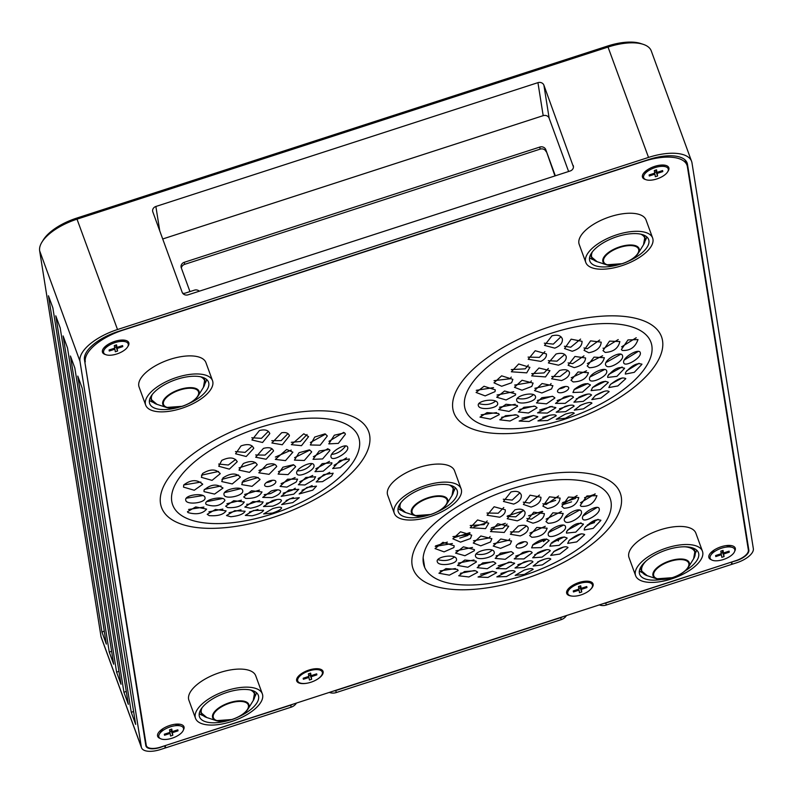 <?xml version="1.0" encoding="UTF-8"?>
<svg xmlns="http://www.w3.org/2000/svg" width="793" height="793" viewBox="0 0 793 793"><rect width="100%" height="100%" fill="white"/><g stroke="black" fill="none" stroke-linecap="round" stroke-linejoin="round"><path stroke-width="1.19" d="M721.224 553.722L720.797 551.145L723.047 550.411L723.474 552.989L729.104 551.155L729.273 552.186L723.652 554.01L724.078 556.587L721.828 557.32L721.402 554.743L715.772 556.577L715.603 555.546L721.224 553.722M721.402 554.743L721.045 553.782M721.115 553.058L722.611 552.572L722.294 550.659M724.078 556.587L722.611 552.572M723.652 554.01L722.413 550.62M729.273 552.186L728.916 551.214M723.474 552.989L722.592 550.56M710.062 557.895A13.045 5.66 -20.1 0 1 710.865 555.07A13.045 5.66 -20.1 0 1 732.068 547.329A13.045 5.66 -20.1 0 1 734.814 549.836A13.045 5.66 -20.1 0 1 723.385 559.521A13.045 5.66 -20.1 0 1 710.062 557.895M169.96 732.385L169.533 729.818L171.784 729.084L172.21 731.652L177.83 729.828L178.009 730.849L172.378 732.682L172.815 735.26L170.564 735.993L170.128 733.416L164.508 735.25L164.339 734.219L169.96 732.385M170.128 733.416L169.781 732.445M169.851 731.731L171.347 731.245L171.03 729.332M172.815 735.26L171.347 731.245M172.378 732.682L171.139 729.292M178.009 730.849L177.652 729.887M172.21 731.652L171.328 729.233M158.798 736.568A13.045 5.66 -20.1 0 1 159.591 733.743A13.045 5.66 -20.1 0 1 180.804 726.001A13.045 5.66 -20.1 0 1 183.54 728.509A13.045 5.66 -20.1 0 1 172.121 738.194A13.045 5.66 -20.1 0 1 158.798 736.568M578.89 589.1L578.464 586.523L580.714 585.789L581.14 588.366L586.77 586.533L586.939 587.563L581.319 589.387L581.745 591.965L579.495 592.698L579.068 590.121L573.438 591.955L573.27 590.924L578.89 589.1M579.068 590.121L578.712 589.159M578.781 588.436L580.278 587.95L579.961 586.037M581.745 591.965L580.278 587.95M581.319 589.387L580.08 585.997M586.939 587.563L586.582 586.592M581.14 588.366L580.258 585.938M567.729 593.273A13.045 5.66 -20.1 0 1 568.531 590.448A13.045 5.66 -20.1 0 1 589.734 582.706A13.045 5.66 -20.1 0 1 592.48 585.214A13.045 5.66 -20.1 0 1 581.051 594.899A13.045 5.66 -20.1 0 1 567.729 593.273M308.814 676.409L308.378 673.832L310.628 673.098L311.064 675.676L316.685 673.842L316.853 674.873L311.233 676.707L311.659 679.274L309.419 680.007L308.983 677.44L303.362 679.264L303.184 678.243L308.814 676.409M308.983 677.44L308.626 676.469M308.705 675.745L310.202 675.259L309.875 673.346M311.659 679.274L310.202 675.259M311.233 676.707L309.994 673.307M316.853 674.873L316.506 673.901M311.064 675.676L310.172 673.247M297.653 680.582A13.045 5.66 -20.1 0 1 298.446 677.757A13.045 5.66 -20.1 0 1 319.648 670.016A13.045 5.66 -20.1 0 1 322.394 672.523A13.045 5.66 -20.1 0 1 310.965 682.218A13.045 5.66 -20.1 0 1 297.653 680.582M114.717 348.147L114.291 345.579L116.541 344.846L116.968 347.413L122.588 345.589L122.766 346.61L117.146 348.444L117.572 351.021L115.322 351.755L114.896 349.178L109.265 351.012L109.097 349.981L114.717 348.147M114.896 349.178L114.539 348.206M114.608 347.493L116.105 347.007L115.788 345.094M117.572 351.021L116.105 347.007M117.146 348.444L115.907 345.054M122.766 346.61L122.409 345.649M116.968 347.413L116.085 344.995M103.556 352.33A13.045 5.66 -20.1 0 1 104.359 349.505A13.045 5.66 -20.1 0 1 125.562 341.763A13.045 5.66 -20.1 0 1 128.297 344.271A13.045 5.66 -20.1 0 1 116.878 353.956A13.045 5.66 -20.1 0 1 103.556 352.33M654.74 173.132L654.304 170.554L656.554 169.821L656.981 172.398L662.611 170.564L662.779 171.595L657.159 173.419L657.585 175.996L655.335 176.73L654.909 174.153L649.289 175.987L649.11 174.956L654.74 173.132M654.909 174.153L654.552 173.191M654.621 172.468L656.118 171.982L655.801 170.069M657.585 175.996L656.118 171.982M657.159 173.419L655.92 170.029M662.779 171.595L662.423 170.624M656.981 172.398L656.098 169.97M643.579 177.305A13.045 5.66 -20.1 0 1 644.372 174.48A13.045 5.66 -20.1 0 1 665.575 166.738A13.045 5.66 -20.1 0 1 668.321 169.246A13.045 5.66 -20.1 0 1 656.891 178.931A13.045 5.66 -20.1 0 1 643.579 177.305M570.415 587.554A8.545 3.707 -20.1 0 1 570.326 587.355A8.545 3.707 -20.1 0 1 570.236 587.028M586.215 581.2A8.545 3.707 -20.1 0 1 586.364 581.497A8.545 3.707 -20.1 0 1 586.423 581.715M594.988 494.257L584.57 497.637M571.565 501.85L563.744 504.388M542.293 511.336L528.544 515.797M505.339 523.321L491.373 527.851M467.959 535.434L459.762 538.09M447.371 542.105L435.526 545.941M292.676 704.293A9.486 8.515 171 0 1 290.773 705.126L165.192 745.608M562.683 616.776A9.486 8.515 171 0 1 560.78 617.608L335.865 690.515A9.486 8.515 171 0 1 333.823 690.951M731.315 562.128L605.872 602.997A9.486 8.515 171 0 1 603.84 603.443M559.799 537.932L558.659 539.993A3.796 3.41 -9 0 0 558.282 541.054L558.103 540.548A3.796 3.41 171 0 1 558.034 538.645M587.335 524.907L594.512 522.577M552.245 542.224A5.214 4.689 171 0 1 552.592 543.017M543.532 541.629A5.214 4.689 171 0 1 545.386 540.261M599.31 604.91A9.486 8.515 -9 0 0 606.199 605.059L731.711 564.378L731.384 562.316M329.303 692.418A9.486 8.515 -9 0 0 336.192 692.576L561.107 619.68A9.486 8.515 -9 0 0 566.44 615.556M164.815 745.727L165.598 747.868L291.1 707.187A9.486 8.515 -9 0 0 296.433 703.074M165.271 745.807L165.598 747.868M299.536 675.487A9.486 4.114 159.9 0 0 299.714 675.814A9.486 4.114 159.9 0 1 299.566 675.596A9.486 4.114 159.9 0 1 299.486 675.259A9.486 4.114 159.9 0 1 299.476 675.18M587.444 582.012A9.486 4.114 159.9 0 0 587.415 581.705A9.486 4.114 159.9 0 0 587.365 581.477M696.522 550.015A31.314 13.58 -20.1 0 1 695.302 553.415M642.479 572.695A31.314 13.58 -20.1 0 1 639.356 570.891M256.407 692.666A31.314 13.58 -20.1 0 1 254.761 696.789M203.167 715.633A31.314 13.58 -20.1 0 1 199.241 713.531M228.562 720.49A31.314 13.58 -20.1 0 1 199.509 716.842A31.314 13.58 -20.1 0 1 224.27 693.35A31.314 13.58 -20.1 0 1 258.34 695.372A31.314 13.58 -20.1 0 1 258.627 696.482A31.314 13.58 -20.1 0 1 238.475 716.872M195.177 717.05A35.586 15.434 159.9 0 0 195.504 718.309A35.586 15.434 159.9 0 0 234.222 720.609A35.586 15.434 159.9 0 0 262.354 693.905A35.586 15.434 159.9 0 0 225.043 691.109A35.586 15.434 159.9 0 0 195.177 717.05M195.504 718.309L188.903 700.239A35.586 15.434 -20.1 0 1 188.575 698.98A35.586 15.434 -20.1 0 1 218.452 673.039A35.586 15.434 -20.1 0 1 255.752 675.834L262.354 693.905M646.701 236.82A31.314 13.58 -20.1 0 1 645.056 240.953M593.461 259.787A31.314 13.58 -20.1 0 1 589.546 257.685M618.857 264.654A31.314 13.58 -20.1 0 1 589.814 261.006A31.314 13.58 -20.1 0 1 614.565 237.503A31.314 13.58 -20.1 0 1 648.634 239.526A31.314 13.58 -20.1 0 1 648.922 240.636A31.314 13.58 -20.1 0 1 628.77 261.036M585.472 261.204A35.586 15.434 159.9 0 0 585.799 262.463A35.586 15.434 159.9 0 0 624.517 264.763A35.586 15.434 159.9 0 0 652.649 238.059A35.586 15.434 159.9 0 0 615.338 235.263A35.586 15.434 159.9 0 0 585.472 261.204M585.799 262.463L579.197 244.403A35.586 15.434 -20.1 0 1 578.87 243.134A35.586 15.434 -20.1 0 1 608.746 217.193A35.586 15.434 -20.1 0 1 646.047 219.988L652.649 238.059M206.596 379.46A31.314 13.58 -20.1 0 1 204.951 383.594M153.346 402.428A31.314 13.58 -20.1 0 1 149.431 400.336M178.742 407.295A31.314 13.58 -20.1 0 1 149.699 403.647A31.314 13.58 -20.1 0 1 174.45 380.154A31.314 13.58 -20.1 0 1 208.519 382.167A31.314 13.58 -20.1 0 1 208.807 383.287A31.314 13.58 -20.1 0 1 188.655 403.677M145.357 403.845A35.586 15.434 159.9 0 0 145.684 405.114A35.586 15.434 159.9 0 0 184.402 407.404A35.586 15.434 159.9 0 0 212.534 380.709A35.586 15.434 159.9 0 0 175.233 377.914A35.586 15.434 159.9 0 0 145.357 403.845M145.684 405.114L139.092 387.043A35.586 15.434 -20.1 0 1 138.765 385.775A35.586 15.434 -20.1 0 1 168.631 359.844A35.586 15.434 -20.1 0 1 205.932 362.639L212.534 380.709M455.202 487.645A31.314 13.58 -20.1 0 1 453.556 491.769M401.952 510.613A31.314 13.58 -20.1 0 1 398.036 508.511M427.358 515.47A31.314 13.58 -20.1 0 1 398.304 511.822A31.314 13.58 -20.1 0 1 423.056 488.329A31.314 13.58 -20.1 0 1 457.135 490.352A31.314 13.58 -20.1 0 1 457.422 491.462A31.314 13.58 -20.1 0 1 437.26 511.852M393.962 512.03A35.586 15.434 159.9 0 0 394.29 513.289A35.586 15.434 159.9 0 0 433.008 515.589A35.586 15.434 159.9 0 0 461.139 488.884A35.586 15.434 159.9 0 0 423.839 486.089A35.586 15.434 159.9 0 0 393.962 512.03M394.29 513.289L387.698 495.219A35.586 15.434 -20.1 0 1 387.371 493.96A35.586 15.434 -20.1 0 1 417.237 468.019A35.586 15.434 -20.1 0 1 454.548 470.814L461.139 488.884M661.124 579.524A31.314 13.58 -20.1 0 1 639.624 574.201A31.314 13.58 -20.1 0 1 664.385 550.709A31.314 13.58 -20.1 0 1 698.455 552.721A31.314 13.58 -20.1 0 1 698.742 553.841A31.314 13.58 -20.1 0 1 685.439 570.643M635.292 574.4A35.586 15.434 159.9 0 0 635.619 575.668A35.586 15.434 159.9 0 0 674.328 577.958A35.586 15.434 159.9 0 0 702.459 551.264A35.586 15.434 159.9 0 0 665.158 548.469A35.586 15.434 159.9 0 0 635.292 574.4M635.619 575.668L629.018 557.598A35.586 15.434 -20.1 0 1 628.69 556.329A35.586 15.434 -20.1 0 1 658.557 530.398A35.586 15.434 -20.1 0 1 695.867 533.193L702.459 551.264M160.464 730.868A9.486 4.114 159.9 0 0 160.999 731.582M178.336 725.258A9.486 4.114 159.9 0 0 178.286 724.366M711.727 552.196A9.486 4.114 159.9 0 0 712.273 552.919M729.6 546.585A9.486 4.114 159.9 0 0 729.55 545.693M606.09 365.712C601.639 361.083 621.762 349.297 622.584 356.017C623.972 360.845 608.855 369.756 606.09 365.712L605.743 365.117M606.07 362.5L620.681 354.253M562.376 339.047C562.733 342.913 560.205 345.946 554.783 348.137L544.523 345.391L551.978 335.816C557.588 334.428 561.057 335.498 562.376 339.047L562.227 338.542M544.325 343.181L553.316 344.122L560.958 336.738M546.387 353.896C546.774 356.82 544.92 359.318 540.836 361.4L528.197 359.288L535.206 350.734L546.387 353.896M528.059 357.098L539.369 357.385L544.93 351.596M606.734 371.223C608.072 376.288 589.853 384.744 589.526 379.242C588.168 374.068 606.377 365.632 606.734 371.223L606.645 370.896M590.18 376.883L604.613 369.538M585.581 357.96C585.224 362.679 581.418 365.9 574.182 367.625L568.075 365.246L574.925 356.454L585.581 357.96M568.075 362.916L572.715 363.61L583.985 355.859M569.503 372.541C569.582 375.773 566.916 378.449 561.513 380.551L551.621 378.786L559.541 370.49C565.072 369.003 568.393 369.687 569.503 372.541L569.394 372.135M551.72 376.487L560.046 376.536L567.828 370.45M549.955 370.638L545.495 376.923L531.707 375.892L538.953 368.011L549.955 370.638M531.726 373.652L544.028 372.908L548.36 368.438M512.873 379.351L511.594 382.771L501.672 386.26L493.98 382.831L501.622 375.832L512.873 379.351M494.029 380.66L510.127 378.757L511.247 377.071M601.223 342.15C600.658 347.76 596.495 351.289 588.733 352.756L584.035 350.308L590.587 340.861L601.223 342.15M583.955 347.968L587.266 348.742L599.686 340.028M574.191 413.322L565.498 418.218L556.21 419.319L565.28 414.164C570.801 412.499 573.765 412.221 574.191 413.322L574.162 413.153M556.24 415.8L547.537 420.538L537.932 420.905L549.41 415.324C553.712 414.551 555.982 414.709 556.24 415.8L556.2 415.601M542.749 417.296L549.846 415.245M518.781 416.494L510.028 421.004L499.818 419.794L505.587 415.681L516.719 414.957L518.721 416.236M501.602 417.306L515.42 414.709M591.905 403.201L583.43 408.861L574.271 410.15L580.773 405.164C587.306 402.447 591.013 401.803 591.905 403.201L591.865 403.013M579.782 405.629L584.956 403.528M625.766 378.697L617.826 385.943L608.836 387.559L610.323 384.615C617.688 378.767 622.832 376.794 625.766 378.697L625.707 378.449M610.917 384.03L622.237 377.924M590.389 385.101L582.458 392.139L572.933 392.505L574.34 389.363C581.755 383.762 587.107 382.345 590.389 385.101L590.319 384.793M574.033 389.69L587.881 383.544M608.29 382.484L600.36 389.621L591.092 390.622L592.54 387.559C599.934 381.859 605.178 380.164 608.29 382.484L608.231 382.216M592.579 387.529L605.366 381.245M640.328 352.964C641.577 358.049 624.091 368.021 623.665 362.47C622.406 357.336 639.892 347.374 640.328 352.964L640.238 352.627M624.329 359.982L638.196 351.428M535.523 396.738C536.871 401.694 518.027 405.719 516.818 400.743C514.399 395.727 534.095 391.098 535.434 396.401L535.523 396.738M517.373 398.423C523.648 399.702 528.99 398.453 533.421 394.676M552.89 385.676L551.561 388.927L541.877 392.971L534.522 390.592L542.055 383.534L552.89 385.676M534.819 388.283L550.094 384.912L551.085 383.564M555.863 407.78L547.339 413.074L537.545 412.846L550.203 406.522L555.814 407.543M539.617 410.031L552.176 406.393M517.611 406.303L509.017 411.438L498.628 409.555L505.984 404.271L517.205 405.431L517.611 406.303L517.205 405.431M499.471 407.235L515.212 404.271M559.293 388.758A5.928 2.577 159.9 0 0 565.488 386.488M568.75 387.807A5.928 2.577 -20.1 0 1 563.773 392.129A5.928 2.577 -20.1 0 1 557.558 391.663A5.928 2.577 -20.1 0 1 562.713 387.053A5.928 2.577 -20.1 0 1 568.7 387.599A5.928 2.577 -20.1 0 1 568.75 387.807M202.671 484.335L194.265 490.252L183.52 487.12L183.718 484.969C190.974 479.487 197.298 479.279 202.671 484.335L202.562 483.938M183.728 484.949L200.907 482.085M345.421 434.217L338.343 443.386L328.788 443.882L334.319 435.218L344.578 432.829L345.322 433.85M328.976 441.314L343.656 432.383M206.616 509.096C202.76 513.695 196.595 514.865 188.11 512.625L187.426 511.772L195.693 506.915L206.616 509.096M188.565 509.463L203.92 507.084M263.117 501.939C262.047 504.754 257.834 506.836 250.469 508.204L244.829 507.084L252.878 501.563L263.117 501.939M246.712 504.308L249.002 504.179L259.648 500.482M226.114 510.851C223.457 514.637 217.827 516.233 209.223 515.628L207.211 514.32L215.458 509.473L226.114 510.851M208.886 511.832L222.873 509.076M205 497.707C206.339 502.97 186.077 505.448 185.731 500.066C184.402 494.763 204.644 492.294 205 497.707L204.911 497.36M186.375 498.192L202.899 495.556M349.356 458.969L348.97 460.495L340.217 467.711L332.683 468.534L339.929 460.485L349.356 458.969M333.972 465.322L346.551 457.868M315.594 476.762L314.097 479.596L304.899 484.969L298.337 484.741L305.84 477.505L315.594 476.762M299.704 481.728L312.749 475.453M313.998 465.422C315.327 470.279 297.98 478.457 296.81 473.57C294.52 468.891 312.64 459.92 313.919 465.085L313.998 465.422M297.385 470.903C303.065 470.814 307.892 468.415 311.877 463.717M276.707 466.562L269.055 474.333L258.815 472.797L266.775 464.589C272.296 463.092 275.607 463.756 276.707 466.562L276.598 466.155M258.954 470.477L274.993 464.48M327.251 436.081L320.164 445.2L310.321 444.962L314.712 437.062L324.932 433.87L327.132 435.674M310.38 442.524L325.606 434.098M273.555 450.949L266.101 459.246L255.683 457.234L263.415 448.402C268.976 446.955 272.356 447.807 273.555 450.949L273.426 450.503M255.633 454.974L265.011 455.093L272.019 448.749M237.226 461.724L229.375 469.139L218.719 466.244L221.792 460.366C229.346 456.808 234.49 457.264 237.226 461.724L237.097 461.268M218.68 464.054L228.325 465.015L235.67 459.454M289.435 435.803L282.268 444.764L271.89 442.99L281.664 432.74C286.005 432.086 288.593 433.107 289.435 435.803L289.296 435.337M271.771 440.71L281.168 440.601L287.958 433.593M298.773 489.331L293.787 494.158L281.168 496.349L288.959 489.955L298.773 489.331M283.19 493.216L292.32 490.143L295.283 488.201M262.017 491.938C259.608 496.527 254.186 498.678 245.751 498.4L243.679 496.943L251.51 490.778L262.017 491.938M244.571 494.455L259.489 490.124M260.045 479.557L252.025 486.347L241.726 484.622L242.985 481.064C250.578 475.998 256.268 475.493 260.045 479.557L259.945 479.18M242.043 482.303L258.211 477.475M220.206 473.718L212.058 480.37L201.363 477.346L202.532 473.54C210.294 468.792 216.182 468.851 220.206 473.718L220.087 473.292M201.432 475.166L218.551 471.458M299.278 497.707L292.776 502.613L281.634 504.606L289.663 498.856L299.278 497.707M286.124 500.502L293.331 497.598M263.593 510.246C262.731 512.308 258.905 514.151 252.144 515.787L245.315 515.41L253.562 510.474L263.593 510.246M249.398 511.991L257.963 509.473M347.74 447.559C348.979 452.436 332.317 462.051 331.097 457.194C328.917 452.605 346.343 442.137 347.651 447.222L347.74 447.559M331.672 454.399C337.134 453.844 341.783 451.048 345.609 446.003M564.884 521.388C560.423 516.768 580.654 505.2 581.447 511.881C582.835 516.699 567.639 525.432 564.884 521.388L564.537 520.783M564.874 518.176L579.534 510.107M521.308 495.1C521.645 498.916 519.098 501.91 513.676 504.09L503.456 501.434L510.95 491.977C516.55 490.58 520.01 491.62 521.308 495.1L521.16 494.604M503.268 499.223L512.209 500.076L519.881 492.81M474.432 549.599L474.343 550.729L464.926 555.724L455.549 553.098L463.39 546.823L474.432 549.599M455.896 550.857L472.529 547.438M544.385 513.646C543.988 518.295 540.172 521.467 532.926 523.172L526.849 520.852L533.748 512.179L544.385 513.646M526.879 518.513L531.469 519.157L542.759 511.564M533.124 569.384L524.46 574.38L515.153 575.391L524.173 570.108C529.684 568.462 532.668 568.214 533.124 569.384L533.094 569.205M515.113 571.703L506.449 576.561L496.834 576.868L508.263 571.148C512.556 570.375 514.845 570.563 515.113 571.703L515.073 571.505M500.918 573.448L509.483 570.93M477.624 572.318L468.911 576.967L458.721 575.777L464.46 571.555L475.552 570.752L477.564 572.06M460.406 573.289L474.383 570.534M550.798 559.164L542.362 564.884L533.154 566.063L539.627 560.988C546.149 558.292 549.876 557.687 550.798 559.164L550.758 558.966M537.644 561.959L544.841 559.055M549.113 540.588L541.183 547.616L531.607 547.854L533.005 544.672C540.43 539.131 545.802 537.773 549.113 540.588L549.043 540.291M532.618 545.088L546.655 538.992M563.169 513.458C561.394 519.712 556.379 522.993 548.141 523.311L545.961 521.566L552.84 512.833L563.169 513.458M546.119 519.118L561.414 511.515M567.104 538.219L559.174 545.336L549.856 546.199L551.284 543.116C558.688 537.456 563.962 535.82 567.104 538.219L567.045 537.941M551.224 543.185L564.269 536.911M599.26 509.017C600.529 514.102 582.934 523.886 582.528 518.325C581.249 513.19 598.834 503.426 599.26 509.017L599.171 508.68M583.182 515.856L597.129 507.461M584.669 534.68L576.729 541.906L567.679 543.393L569.156 540.42C576.531 534.611 581.705 532.698 584.669 534.68L584.619 534.432M569.602 539.983L581.279 533.798M513.527 553.395L505.21 559.323L495.189 558.401L500.561 553.098L511.396 551.67L513.458 553.098M496.091 555.913L511.009 551.581M511.564 541.014L510.216 544.246L500.571 548.36L493.246 546.08L500.779 539.012L511.564 541.014M493.563 543.76L508.749 540.231L509.721 538.933M508.719 526.255L504.239 532.47L490.5 531.578L497.766 523.757L508.719 526.255M490.55 529.327L502.772 528.455L507.104 524.064M540.955 497.261C540.985 501.791 537.674 505.052 531.052 507.064L523.41 504.447L530.071 495.189L540.955 497.261M523.281 502.167L529.585 503.049L539.468 495.06M578.761 497.548C577.165 504.209 572.249 507.768 564.041 508.234L561.84 506.42L568.452 497.062L578.761 497.548M561.89 503.981L562.574 504.219L577.116 495.556M488.746 523.182L485.544 528.634L470.229 527.702L477.564 519.95L488.746 523.182M470.199 525.511L484.077 524.619L487.189 520.912M514.627 563.397L506.152 568.809L496.339 568.541L508.947 562.068L514.578 563.149M498.222 565.766L511.168 561.94M476.405 561.979L467.85 567.243L457.492 565.419L464.807 560.046L475.988 561.107L476.405 561.979L475.988 561.107M458.314 563.099L474.026 559.957M517.928 543.988A5.928 2.577 159.9 0 0 524.123 541.728M527.385 543.036A5.928 2.577 -20.1 0 1 522.399 547.368A5.928 2.577 -20.1 0 1 516.184 546.902A5.928 2.577 -20.1 0 1 521.348 542.283A5.928 2.577 -20.1 0 1 527.325 542.828A5.928 2.577 -20.1 0 1 527.385 543.036M456.52 559.164C457.819 564.22 438.628 566.896 437.339 561.86C434.96 556.736 455.043 553.534 456.431 558.817L456.52 559.164M437.885 559.65C444.348 561.404 449.859 560.522 454.419 557.013M495.794 563.436L487.269 568.73L477.168 567.669L482.729 562.911L493.682 561.781L495.724 563.149M478.407 565.181L492.968 561.632M505.27 509.8C505.627 512.675 503.773 515.153 499.689 517.224L487.09 515.242L494.118 506.757L505.27 509.8M486.971 513.031L498.222 513.21L503.783 507.52M471.716 535.176L470.437 538.566L460.545 542.125L452.882 538.804L460.505 531.796L471.716 535.176M452.952 536.623L468.97 534.551L470.071 532.916M560.106 498.083C559.501 503.614 555.318 507.094 547.566 508.531L542.878 506.122L549.49 496.814L560.106 498.083M542.828 503.773L546.099 504.517L558.55 495.972M525.075 512.407C525.263 515.896 522.646 518.711 517.234 520.832L507.203 518.691L514.925 509.859C520.486 508.412 523.866 509.265 525.075 512.407L524.946 511.961M507.153 516.431L515.767 516.818L523.529 510.206M491.848 538.675L490.54 541.976L480.776 545.832L473.272 543.027L480.845 535.989L491.848 538.675M473.461 540.786L489.073 537.961L490.114 536.494M494.237 552.196C495.595 557.162 476.801 561.385 475.602 556.389C473.183 551.403 492.82 546.575 494.148 551.859L494.237 552.196M476.157 554.059C482.402 555.288 487.725 553.98 492.126 550.154M600.876 520.426L593.204 528.386L584.193 529.992L584.52 528.197C591.162 521.021 596.614 518.434 600.876 520.426L600.807 520.149M585.482 526.78L598.071 519.326M567.976 547.596L559.789 554.069L550.669 555.417L554.347 551.185C561.672 547.001 566.222 545.812 567.976 547.596L567.937 547.378M553.544 551.73L563.654 547.021M583.42 524.262L575.768 532.133L566.48 533.104L566.529 531.756C572.754 524.351 578.384 521.853 583.42 524.262L583.341 523.965M567.372 530.22L581.001 522.815M550.292 550.788L542.085 557.122L532.688 557.806L537.634 552.771C544.622 549.44 548.845 548.786 550.292 550.788L550.233 550.54M534.71 554.674L546.803 549.658M565.518 526.879C566.866 531.944 548.558 540.211 548.241 534.7C546.883 529.546 565.171 521.298 565.518 526.879L565.429 526.542M548.895 532.361L563.397 525.174M532.162 552.78L523.915 558.926L514.221 558.877L522.815 552.424C528.297 550.828 531.419 550.947 532.162 552.78L532.093 552.503M515.668 556.111L529.179 551.294M458.126 570.554L449.383 575.153L438.935 573.23L445.944 568.611L457.373 569.404L458.057 570.266M440.085 570.92L455.43 568.551M496.626 572.695L487.943 577.443L478.03 576.997L492.334 571.277L496.577 572.467M480.568 574.191L492.512 571.277M532.946 561.93L524.5 567.501L514.994 567.986L523.796 562.098C529.298 560.482 532.341 560.423 532.946 561.93L532.906 561.702M517.829 564.735L528.594 560.968M547.15 528.207C545.197 534.046 540.092 537.049 531.816 537.248L529.665 535.562L536.792 527.444L547.15 528.207M529.932 533.104L545.267 526.294M528.227 528.019C528.277 531.191 525.59 533.828 520.188 535.919L510.335 534.254L518.285 526.046C523.816 524.56 527.127 525.214 528.227 528.019L528.108 527.613M510.464 531.934L518.721 531.905L526.512 525.937M454.191 545.792L453.893 547.547L444.07 551.869L435.04 548.578L442.94 542.313L454.191 545.792M435.238 546.407L452.416 543.542M596.931 495.675C594.205 503.337 588.902 506.896 581.041 506.34L580.298 505.339L586.929 495.962L596.931 495.675M580.486 502.772L595.166 493.841M266.408 482.531A5.928 2.577 159.9 0 0 269.184 481.966A5.928 2.577 159.9 0 0 272.604 480.271M275.865 481.579A5.928 2.577 -20.1 0 1 270.651 485.98A5.928 2.577 -20.1 0 1 264.674 485.435A5.928 2.577 -20.1 0 1 269.362 480.994A5.928 2.577 -20.1 0 1 275.815 481.371A5.928 2.577 -20.1 0 1 275.865 481.579M281.604 507.926C281.089 509.403 278.075 511.118 272.564 513.041L263.633 513.933L272.653 508.65C278.165 507.005 281.148 506.757 281.604 507.926L281.574 507.748M281.436 500.472C281.019 502.316 278.075 504.219 272.604 506.172L263.484 506.529L272.286 500.641C277.778 499.025 280.831 498.966 281.436 500.472L281.386 500.244M266.319 503.277L271.137 502.157L277.074 499.511M316.466 486.139L312.749 490.173L299.149 493.96L306.941 487.447L316.466 486.139M302.034 490.272L312.135 485.564M240.338 477.217L232.26 483.938L221.762 481.569L222.972 477.882C230.644 472.985 236.433 472.757 240.338 477.217L240.229 476.811M221.941 479.329L238.594 475.037M242.727 490.738C244.095 495.912 224.28 500.006 224.003 494.594C222.595 489.34 242.41 485.257 242.727 490.738L242.638 490.401M224.637 492.602L240.616 488.696M280.643 491.323C280.345 493.524 277.471 495.615 272.019 497.598L262.711 497.419L271.295 490.966C276.787 489.37 279.899 489.479 280.643 491.323L280.583 491.045M264.148 494.654L270.552 493.583L277.669 489.836M308.586 436.626L301.489 445.676L291.358 444.665L303.778 433.791L308.586 436.626M291.309 442.316L300.359 441.493L307.04 434.514M253.75 448.342L246.207 456.5L235.571 453.784L241.022 445.914C247.694 443.594 251.936 444.407 253.75 448.342L253.611 447.867M235.452 451.574L245.126 452.367L252.263 446.062M257.21 464.797L249.448 472.35L238.98 470.12L243.362 463.518C250.479 460.535 255.088 460.961 257.21 464.797L257.091 464.371M239.03 467.87L255.584 462.606M292.865 452.188L285.49 460.624L275.33 459.395L286.679 449.482L292.865 452.188M275.359 457.055L291.239 450.107M311.649 452L304.304 460.495L294.451 460.109L299.04 452.714L309.379 449.879L311.55 451.613M294.609 457.66L309.904 450.057M295.63 466.75L288.028 474.62L278.145 474.105L282.942 467.196L293.39 464.728L295.541 466.393M278.422 471.647L293.747 464.837M297.603 479.131L296.146 482.065L286.848 487.12L280.088 486.396L287.572 479.21L297.603 479.131M281.099 483.631L295.135 477.535M333.159 473.223L331.633 475.959L322.523 481.648L316.169 481.936L323.693 474.64L333.159 473.223M318.082 478.526L329.759 472.341M331.9 462.805L331.781 463.855L323.217 471.191L314.96 471.647L322.176 463.627L331.9 462.805M315.852 468.752L329.491 461.357M206.309 504.517C201.809 499.798 224.488 494.921 224.885 500.522C220.623 505.894 214.427 507.233 206.309 504.517L205.982 503.961M206.795 501.642L222.506 498.5M244.274 501.979C241.736 506.162 236.215 508.035 227.7 507.599L225.658 506.212L233.707 500.71L244.274 501.979M226.887 503.724L241.459 500.175M245.106 511.237C243.53 514.102 238.752 515.936 230.763 516.749L226.511 515.539L234.748 510.672L245.106 511.237M229.048 512.734L240.993 509.82M269.789 433.642L262.552 442.494L251.936 439.976L259.43 430.52C265.04 429.122 268.49 430.163 269.789 433.642L269.65 433.147M251.758 437.766L261.452 438.341L268.361 431.352M329.938 450.424L322.573 458.949L313.017 459.325L319.252 450.979L329.491 449.472L329.938 450.424L329.491 449.472M313.364 456.718L328.015 448.65M222.922 488.141L214.566 494.089L204.029 491.64L204.029 490.133C210.769 484.176 217.074 483.512 222.922 488.141L222.823 487.764M204.376 489.4L221.009 485.98M497.667 403.31C498.956 408.365 479.715 410.843 478.407 405.808C476.038 400.653 496.17 397.68 497.578 402.973L497.667 403.31M478.952 403.607C485.445 405.421 490.976 404.599 495.566 401.149M537.03 407.85L528.465 413.014L518.354 411.934L523.945 407.275L534.938 406.234L536.97 407.582M519.663 409.446L534.125 406.066M495.308 389.878L495.01 391.643L485.167 395.885L476.087 392.476L484.017 386.25L495.308 389.878M476.276 390.325L493.553 387.628M533.094 383.098L531.786 386.429L521.992 390.206L514.459 387.301L522.042 380.263L533.094 383.098M514.627 385.071L530.319 382.404L531.379 380.898M554.862 398.056L546.496 403.845L536.465 402.903L541.867 397.689L552.741 396.361L554.793 397.759M537.406 400.415L552.255 396.252M624.557 368.398L616.924 376.338L607.686 377.428L607.735 376.09C613.941 368.616 619.551 366.049 624.557 368.398L624.478 368.101M608.608 374.494L622.118 366.99M591.489 395.092L583.271 401.387L573.914 402.18L578.89 397.224C585.878 393.873 590.081 393.169 591.489 395.092L591.439 394.855M576.184 398.938L587.791 394.081M573.438 397.303L565.171 403.369L555.496 403.399L564.14 397.055C569.622 395.449 572.724 395.529 573.438 397.303L573.379 397.045M557.112 400.584L570.296 395.895M609.093 391.673L600.876 398.116L591.816 399.583L595.523 395.41C602.849 391.207 607.369 389.958 609.093 391.673L609.054 391.455M595.087 395.707L604.415 391.296M499.253 414.64L490.461 419.11L479.993 417.118L487.031 412.608L498.49 413.5L499.184 414.352M481.173 414.828L496.507 412.618M537.773 416.88L529.06 421.479L519.137 421.063L533.501 415.512L537.733 416.652M521.943 418.218L533.372 415.512M574.122 406.165L565.647 411.656L556.171 412.211L565.012 406.442C570.514 404.817 573.547 404.727 574.122 406.165L574.082 405.957M559.422 408.841L569.364 405.362M637.988 339.573C635.282 347.314 630.009 350.932 622.168 350.437L621.425 349.435L627.997 339.929L637.988 339.573M621.593 346.858L636.234 337.739M619.858 341.565C618.292 348.305 613.405 351.933 605.198 352.429L602.997 350.605L609.539 341.119L619.858 341.565M603.027 348.167L603.731 348.414L618.233 339.573M529.902 367.357L526.721 372.859L511.346 371.778L518.681 363.987L529.902 367.357M511.297 369.597L525.253 368.844L528.366 365.067M588.426 372.72C586.503 378.618 581.408 381.691 573.161 381.929L571 380.224L578.067 371.967L588.426 372.72M571.228 377.765L586.562 370.797M566.252 356.652C566.46 360.2 563.863 363.045 558.45 365.176L548.379 362.946L556.071 354.005C561.632 352.568 565.032 353.45 566.252 356.652L566.123 356.186M548.31 360.686L556.983 361.162L564.725 354.441M604.355 357.722C602.611 364.056 597.625 367.397 589.387 367.754L587.207 365.989L594.026 357.128L604.355 357.722M587.335 363.541L602.621 355.77M641.924 364.324L634.271 372.333L625.32 374.078L625.637 372.294C632.269 365.067 637.691 362.411 641.924 364.324L641.864 364.056M626.668 370.797L639.069 363.283M582.052 341.307C582.112 345.897 578.831 349.207 572.199 351.24L564.537 348.543L571.138 339.176L582.052 341.307M564.388 346.283L570.732 347.225L580.595 339.087M515.638 393.923L515.549 395.053L506.093 399.959L496.686 397.234L504.556 391.008L515.638 393.923M497.023 395.013L513.755 391.742M711.668 551.888A9.486 4.114 159.9 0 0 711.678 551.968A9.486 4.114 159.9 0 0 711.767 552.305A9.486 4.114 159.9 0 0 712.213 552.999M729.699 546.615A9.486 4.114 159.9 0 0 729.679 546.129A9.486 4.114 159.9 0 0 729.59 545.792A9.486 4.114 159.9 0 0 729.401 545.415M711.361 559.749A13.996 6.066 -20.1 0 1 708.793 557.162A13.996 6.066 -20.1 0 1 709.547 554.327A13.996 6.066 -20.1 0 1 719.994 547.16A13.996 6.066 -20.1 0 1 732.593 545.911A13.996 6.066 -20.1 0 1 735.349 548.558A13.996 6.066 -20.1 0 1 734.705 551.224M160.404 730.561A9.486 4.114 159.9 0 0 160.414 730.631A9.486 4.114 159.9 0 0 160.503 730.968A9.486 4.114 159.9 0 0 160.949 731.671M178.425 725.288A9.486 4.114 159.9 0 0 178.415 724.802A9.486 4.114 159.9 0 0 178.326 724.465A9.486 4.114 159.9 0 0 178.138 724.088M160.087 738.422A13.996 6.066 -20.1 0 1 157.529 735.835A13.996 6.066 -20.1 0 1 158.283 732.99A13.996 6.066 -20.1 0 1 168.721 725.833A13.996 6.066 -20.1 0 1 181.329 724.584A13.996 6.066 -20.1 0 1 184.085 727.231A13.996 6.066 -20.1 0 1 183.431 729.897M85.277 361.895A42.703 18.526 -20.1 0 1 122.826 330.195L643.936 161.296A42.703 18.526 -20.1 0 1 687.006 165.222A42.703 18.526 -20.1 0 1 687.392 166.738L748.364 550.084A14.234 6.175 -20.1 0 1 735.854 560.651L160.731 747.056A14.234 6.175 -20.1 0 1 146.378 745.747A14.234 6.175 -20.1 0 1 146.249 745.242L84.445 359.606M105.647 354.6A13.996 6.066 -20.1 0 1 102.366 351.795A13.996 6.066 -20.1 0 1 103.11 348.96A13.996 6.066 -20.1 0 1 113.558 341.793A13.996 6.066 -20.1 0 1 126.156 340.544A13.996 6.066 -20.1 0 1 128.912 343.191A13.996 6.066 -20.1 0 1 127.851 346.501M645.661 179.575A13.996 6.066 -20.1 0 1 642.38 176.78A13.996 6.066 -20.1 0 1 643.123 173.935A13.996 6.066 -20.1 0 1 653.571 166.768A13.996 6.066 -20.1 0 1 666.17 165.519A13.996 6.066 -20.1 0 1 668.925 168.166A13.996 6.066 -20.1 0 1 667.875 171.476M571.565 596.029A13.996 6.066 -20.1 0 1 566.608 592.946A13.996 6.066 -20.1 0 1 567.362 590.101A13.996 6.066 -20.1 0 1 577.8 582.934A13.996 6.066 -20.1 0 1 590.408 581.685A13.996 6.066 -20.1 0 1 593.154 584.342A13.996 6.066 -20.1 0 1 591.013 588.931M308.457 682.912A13.996 6.066 -20.1 0 1 296.602 680.453A13.996 6.066 -20.1 0 1 297.355 677.619A13.996 6.066 -20.1 0 1 307.793 670.452A13.996 6.066 -20.1 0 1 320.392 669.203A13.996 6.066 -20.1 0 1 323.147 671.849A13.996 6.066 -20.1 0 1 315.317 680.404M317.478 669.361A9.486 4.114 159.9 0 0 317.398 669.084A9.486 4.114 159.9 0 0 317.2 668.707M569.483 587.672A9.486 4.114 159.9 0 0 569.493 587.742A9.486 4.114 159.9 0 0 569.582 588.079A9.486 4.114 159.9 0 0 569.8 588.505M587.504 582.032A9.486 4.114 159.9 0 0 587.494 581.913A9.486 4.114 159.9 0 0 587.405 581.576A9.486 4.114 159.9 0 0 587.216 581.19M645.254 171.496A9.486 4.114 159.9 0 0 645.264 171.575A9.486 4.114 159.9 0 0 645.343 171.912A9.486 4.114 159.9 0 0 645.68 172.477M663.285 166.044A9.486 4.114 159.9 0 0 663.265 165.737A9.486 4.114 159.9 0 0 663.176 165.4A9.486 4.114 159.9 0 0 662.978 165.023M645.314 171.813A9.486 4.114 159.9 0 0 645.72 172.408M663.206 166.024A9.486 4.114 159.9 0 0 663.186 165.539A9.486 4.114 159.9 0 0 663.136 165.301M105.231 346.521A9.486 4.114 159.9 0 0 105.241 346.6A9.486 4.114 159.9 0 0 105.33 346.938A9.486 4.114 159.9 0 0 105.657 347.503M123.272 341.069A9.486 4.114 159.9 0 0 123.242 340.762A9.486 4.114 159.9 0 0 123.153 340.425A9.486 4.114 159.9 0 0 122.965 340.048M105.3 346.838A9.486 4.114 159.9 0 0 105.707 347.433M123.193 341.049A9.486 4.114 159.9 0 0 123.173 340.564A9.486 4.114 159.9 0 0 123.113 340.326M684.795 159.7A42.703 18.526 -20.1 0 1 685.539 161.207L687.006 165.222M686.153 161.148L686.639 164.24M164.746 745.757L160.315 747.402A14.234 6.175 -20.1 0 1 145.962 746.094A14.234 6.175 -20.1 0 1 145.833 745.589L84.464 359.764A37.955 16.465 -20.1 0 1 117.84 331.593L648.852 159.492A37.955 16.465 -20.1 0 1 687.135 162.981A37.955 16.465 -20.1 0 1 687.481 164.329L748.85 550.154A14.234 6.175 -20.1 0 1 736.33 560.71L731.761 561.979M731.83 562.178L732.157 564.239L731.384 562.098M164.815 745.945L165.142 748.007L160.642 749.474A18.973 8.227 -20.1 0 1 141.511 747.73A18.973 8.227 -20.1 0 1 141.332 747.056L79.964 361.231A42.703 18.526 -20.1 0 1 117.513 329.531L648.525 157.42A42.703 18.526 -20.1 0 1 691.585 161.346A42.703 18.526 -20.1 0 1 691.982 162.862L753.35 548.687A18.973 8.227 -20.1 0 1 736.657 562.782L732.157 564.239M555.655 500.353L543.77 504.199M523.321 510.831L507.282 516.025M486.05 522.914L473.817 526.869M454.835 537.515L469.724 532.688M562.485 502.623L575.48 498.41M141.511 747.73L101.197 637.304A18.973 8.227 -20.1 0 1 101.018 636.63L39.65 250.806A42.703 18.526 -20.1 0 1 41.94 242.133A42.703 18.526 -20.1 0 1 77.199 219.106L608.211 47.005A42.703 18.526 -20.1 0 1 643.262 44.358A42.703 18.526 -20.1 0 1 651.271 50.93L691.585 161.346M643.262 44.358L640.744 43.526A40.324 17.496 159.9 0 0 607.646 46.024L76.634 218.134A40.324 17.496 159.9 0 0 43.328 239.882L41.94 242.133M573.22 165.509A4.748 4.262 171 0 1 570.187 170.991L188.129 294.818A4.748 4.262 171 0 1 182.162 292.26L152.841 211.949A4.748 4.262 171 0 1 155.874 206.477L537.941 82.65A4.748 4.262 171 0 1 543.909 85.208L573.458 166.966M101.95 632.071L48.452 295.769L52.853 307.813L106.341 644.114L101.95 632.071A4.748 2.062 159.9 0 0 104.26 631M116.611 672.226L63.113 335.925L67.514 347.968L121.002 684.27L116.611 672.226A4.748 2.062 159.9 0 0 118.92 671.156M131.271 712.382L77.773 376.07L82.175 388.124L135.662 724.425L131.271 712.382A4.748 2.062 159.9 0 0 133.581 711.311M123.936 692.309L70.448 355.998L74.839 368.041L128.337 704.353L123.936 692.309A4.748 2.062 159.9 0 0 126.246 691.228M109.275 652.153L55.788 315.842L60.189 327.886L113.677 664.197L109.275 652.153A4.748 2.062 159.9 0 0 111.585 651.083M554.951 175.927L545.772 149.619A4.748 4.262 -9 0 0 539.805 147.062L540.132 149.134A4.748 4.262 171 0 1 546.099 151.681M540.132 149.134L184.63 264.356L184.293 262.295A4.748 4.262 -9 0 0 181.26 267.766L189.963 291.596M181.379 268.093A4.748 4.262 171 0 1 184.63 264.356M182.677 293.232A4.748 4.262 -9 0 0 185.374 293.083L194.374 290.169A4.748 4.262 171 0 1 199.321 291.19M162.704 238.98L543.185 115.659A4.748 4.262 171 0 1 549.153 118.216L568.611 171.496M184.293 262.295L539.805 147.062M545.772 149.619L555.318 175.808M423.135 557.717L424.671 567.362M558.659 539.993L558.411 538.487M606.199 605.059L605.872 602.997M560.78 617.608L561.107 619.68M336.192 692.576L335.865 690.515M290.773 705.126L291.1 707.187M151.017 396.292A28.469 12.351 159.9 0 0 150.957 398.512A28.469 12.351 159.9 0 0 151.225 399.523A28.469 12.351 159.9 0 0 152.841 401.873M204.961 381.017A28.469 12.351 159.9 0 0 204.703 380.006A28.469 12.351 159.9 0 0 202.77 377.399M150.432 397.352L151.225 399.523L156.984 404.341A28.191 12.232 -20.1 0 1 151.433 398.998A28.191 12.232 -20.1 0 1 152.296 394.448M200.609 376.814A28.191 12.232 -20.1 0 1 203.395 387.39L204.703 380.006L203.91 377.835M162.664 403.815A19.25 8.356 159.9 0 0 166.451 407.463A19.25 8.356 159.9 0 0 182.261 406.264A19.25 8.356 159.9 0 0 198.161 395.885A19.25 8.356 159.9 0 0 183.421 388.471A19.25 8.356 159.9 0 0 162.664 403.815M182.301 406.214A18.586 8.059 -20.1 0 1 163.388 403.845A18.586 8.059 -20.1 0 1 179.733 390.047A18.586 8.059 -20.1 0 1 198.647 392.416A18.586 8.059 -20.1 0 1 182.301 406.214M399.622 504.467A28.469 12.351 159.9 0 0 399.573 506.697A28.469 12.351 159.9 0 0 399.831 507.708A28.469 12.351 159.9 0 0 401.446 510.048M453.566 489.192A28.469 12.351 159.9 0 0 453.309 488.181A28.469 12.351 159.9 0 0 451.376 485.574M399.038 505.537L399.831 507.708L405.59 512.516A28.191 12.232 -20.1 0 1 400.039 507.183A28.191 12.232 -20.1 0 1 400.901 502.623M449.215 484.989A28.191 12.232 -20.1 0 1 452 495.566L453.309 488.181L452.516 486.01M411.27 511.991A19.25 8.356 159.9 0 0 415.066 515.638A19.25 8.356 159.9 0 0 430.867 514.449A19.25 8.356 159.9 0 0 446.766 504.061A19.25 8.356 159.9 0 0 432.026 496.656A19.25 8.356 159.9 0 0 411.27 511.991M430.906 514.389A18.586 8.059 -20.1 0 1 411.993 512.02A18.586 8.059 -20.1 0 1 428.339 498.222A18.586 8.059 -20.1 0 1 447.252 500.591A18.586 8.059 -20.1 0 1 430.906 514.389M640.397 568.006A28.469 12.351 -20.1 0 1 640.357 567.907L641.448 570.881A28.469 12.351 159.9 0 0 643.064 573.23M642.132 565.122A28.469 12.351 159.9 0 0 641.18 569.87A28.469 12.351 159.9 0 0 641.448 570.881L647.207 575.698A28.191 12.232 -20.1 0 1 641.656 570.355A28.191 12.232 -20.1 0 1 646.146 560.948M695.183 552.374A28.469 12.351 159.9 0 0 694.926 551.363A28.469 12.351 159.9 0 0 690.683 547.398M684.924 546.793A28.191 12.232 -20.1 0 1 693.617 558.748L694.926 551.363L693.875 548.478M652.887 575.173A19.25 8.356 159.9 0 0 656.673 578.821A19.25 8.356 159.9 0 0 672.484 577.621A19.25 8.356 159.9 0 0 688.383 567.243A19.25 8.356 159.9 0 0 673.644 559.828A19.25 8.356 159.9 0 0 652.887 575.173M672.523 577.572A18.586 8.059 -20.1 0 1 653.61 575.203A18.586 8.059 -20.1 0 1 669.956 561.404A18.586 8.059 -20.1 0 1 688.869 563.773A18.586 8.059 -20.1 0 1 672.523 577.572M272.505 513.884A98.947 42.921 -20.1 0 1 180.953 475.681A98.947 42.921 -20.1 0 1 343.518 422.986A98.947 42.921 -20.1 0 1 272.505 513.884M272.812 517.522A110.286 47.838 159.9 0 0 351.963 416.216A110.286 47.838 159.9 0 0 170.773 474.938A110.286 47.838 159.9 0 0 272.812 517.522M524.332 578.979A110.286 47.838 159.9 0 0 621.306 497.112A110.286 47.838 159.9 0 0 509.076 483.056A110.286 47.838 159.9 0 0 412.092 564.923A110.286 47.838 159.9 0 0 524.332 578.979M565.34 422.828A110.544 47.947 159.9 0 0 662.551 340.762A110.544 47.947 159.9 0 0 550.045 326.676A110.544 47.947 159.9 0 0 452.833 408.732A110.544 47.947 159.9 0 0 565.34 422.828M510.325 489.281A98.947 42.921 159.9 0 0 423.313 562.733A98.947 42.921 159.9 0 0 524.014 575.341A98.947 42.921 159.9 0 0 611.036 501.89A98.947 42.921 159.9 0 0 510.325 489.281M551.383 333.229A98.728 42.832 159.9 0 0 464.559 406.512A98.728 42.832 159.9 0 0 565.042 419.101A98.728 42.832 159.9 0 0 651.856 345.807A98.728 42.832 159.9 0 0 551.383 333.229M145.406 742.942L146.249 745.242M748.85 550.154L748.007 547.854M687.481 164.329L686.53 161.722M607.646 46.024L648.525 157.42M76.634 218.134L117.513 329.531M39.65 250.806L79.964 361.231M141.332 747.056L101.018 636.63M155.874 206.477L159.76 230.902M537.941 82.65L543.185 115.659M543.909 85.208L549.153 118.216M213.208 717.041A18.586 8.059 -20.1 0 1 229.544 703.242A18.586 8.059 -20.1 0 1 248.457 705.611A18.586 8.059 -20.1 0 1 232.121 719.41A18.586 8.059 -20.1 0 1 213.208 717.041M212.484 717.011A19.25 8.356 159.9 0 0 216.271 720.659A19.25 8.356 159.9 0 0 232.081 719.469A19.25 8.356 159.9 0 0 247.981 709.081A19.25 8.356 159.9 0 0 233.231 701.676A19.25 8.356 159.9 0 0 212.484 717.011M250.419 690.009A28.191 12.232 -20.1 0 1 253.215 700.586L247.981 709.081C245.017 713.422 239.734 716.892 232.121 719.509L216.271 720.659L206.795 717.536A28.191 12.232 -20.1 0 1 201.244 712.193A28.191 12.232 -20.1 0 1 202.116 707.643M200.837 709.487A28.469 12.351 159.9 0 0 200.778 711.717A28.469 12.351 159.9 0 0 201.035 712.729A28.469 12.351 159.9 0 0 202.651 715.068M254.781 694.212A28.469 12.351 159.9 0 0 254.513 693.201A28.469 12.351 159.9 0 0 252.59 690.594M603.503 261.194A18.586 8.059 -20.1 0 1 619.839 247.406A18.586 8.059 -20.1 0 1 638.752 249.775A18.586 8.059 -20.1 0 1 622.416 263.563A18.586 8.059 -20.1 0 1 603.503 261.194M602.779 261.165A19.25 8.356 159.9 0 0 606.566 264.812A19.25 8.356 159.9 0 0 622.376 263.623A19.25 8.356 159.9 0 0 638.276 253.235A19.25 8.356 159.9 0 0 623.526 245.83A19.25 8.356 159.9 0 0 602.779 261.165M640.724 234.163A28.191 12.232 -20.1 0 1 643.51 244.75L638.276 253.235C635.312 257.576 630.029 261.056 622.416 263.663L606.566 264.812L597.089 261.69A28.191 12.232 -20.1 0 1 591.548 256.357A28.191 12.232 -20.1 0 1 592.411 251.807M591.132 253.651A28.469 12.351 159.9 0 0 591.072 255.871A28.469 12.351 159.9 0 0 591.34 256.882A28.469 12.351 159.9 0 0 592.956 259.222M645.076 238.366A28.469 12.351 159.9 0 0 644.818 237.355A28.469 12.351 159.9 0 0 642.885 234.748M714.166 550.015L710.865 555.07M726.289 545.594L732.068 547.329M162.892 728.688L159.591 733.743M175.015 724.257L180.804 726.001M571.247 586.285L568.531 590.448M584.966 581.269L589.734 582.706M300.854 674.07L298.446 677.757M315.426 668.747L319.648 670.016M107.372 344.886L104.359 349.505M120.278 340.167L125.562 341.763M647.385 169.861L644.372 174.48M660.291 165.152L665.575 166.738M156.984 404.341L166.451 407.463L182.301 406.313C189.914 403.696 195.207 400.217 198.161 395.885L203.395 387.39M405.59 512.516L415.066 515.638L430.906 514.488C438.519 511.872 443.812 508.402 446.766 504.061L452 495.566M647.207 575.698L656.673 578.821L672.523 577.671C680.136 575.054 685.42 571.575 688.383 567.243L693.617 558.748M145.456 743.21L146.378 745.747M200.242 710.558L201.035 712.729L206.795 717.536M253.72 691.03L254.513 693.201L253.215 700.586M590.547 254.712L591.34 256.882L597.089 261.69M644.025 235.184L644.818 237.355L643.51 244.75"/></g></svg>
